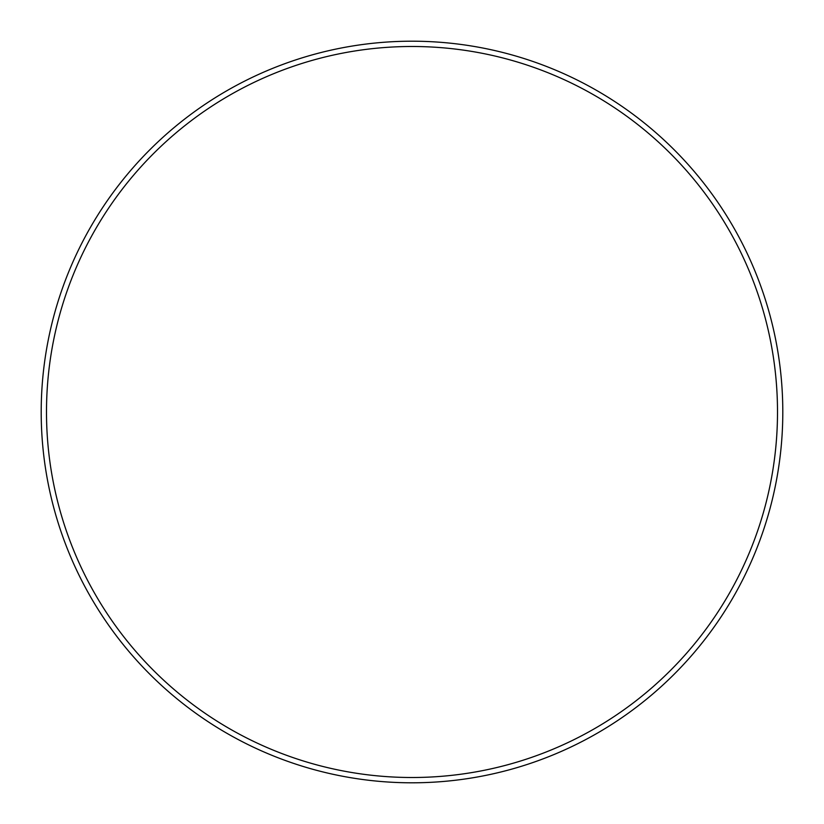 <?xml version="1.0" encoding="UTF-8"?>
<svg xmlns="http://www.w3.org/2000/svg" width="824" height="824" viewBox="0 0 824 824"><rect width="100%" height="100%" fill="white"/><g stroke="black" fill="none" stroke-linecap="round" stroke-linejoin="round"><path stroke-width="1.24" d="M777.506 412A365.506 365.506 0 0 0 412 46.494A365.506 365.506 0 0 0 46.494 412A365.506 365.506 0 0 0 412 777.506A365.506 365.506 0 0 0 777.506 412M782.8 412A370.8 370.8 0 0 0 412 41.2A370.8 370.8 0 0 0 41.2 412A370.8 370.8 0 0 0 412 782.8A370.8 370.8 0 0 0 782.8 412"/></g></svg>
